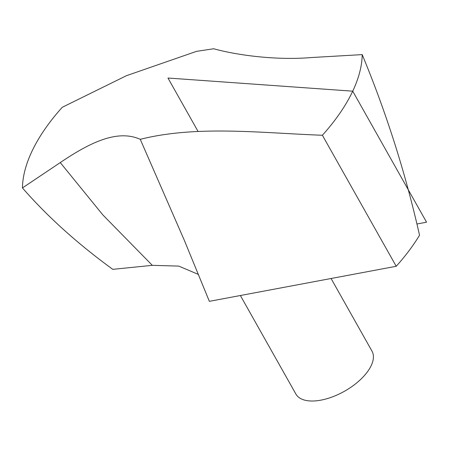 <?xml version="1.0" encoding="UTF-8"?>
<svg xmlns="http://www.w3.org/2000/svg" width="449" height="449" viewBox="0 0 449 449"><rect width="100%" height="100%" fill="white"/><g stroke="black" fill="none" stroke-linecap="round" stroke-linejoin="round"><path stroke-width="0.67" d="M198.514 274.479L178.747 266.094L152.306 265.342L112.772 269.344C77.424 243.599 47.319 216.463 22.45 187.929A187.94 92.258 150.6 0 1 62.265 107.283L126.382 75.713L196.544 51.354L213.718 48.761C234.378 54.537 274.058 60.716 311.746 57.523L362.208 54.61A187.94 92.258 150.6 0 1 322.388 135.256C261.11 133.016 196.943 125.069 140.256 139.325L184.18 239.968L209.357 301.335L396.214 266.279L322.388 135.256M22.45 187.929L60.267 162.583C88.868 143.265 116.959 128.869 140.256 139.325M362.208 54.61C386.572 113.451 405.683 173.656 419.534 235.237A187.94 92.258 150.6 0 1 396.214 266.279M331.065 278.503L371.991 351.129A43.682 21.445 150.6 0 1 360.917 379.175A43.682 21.445 150.6 0 1 320.923 400.143A43.682 21.445 150.6 0 1 295.874 394.02L240.372 295.515M416.925 224L426.55 222.193L352.723 91.175L167.96 78.025L198.082 131.478M152.306 265.342L102.843 214.903L60.267 162.583M185.325 242.69L184.236 240.12"/></g></svg>
